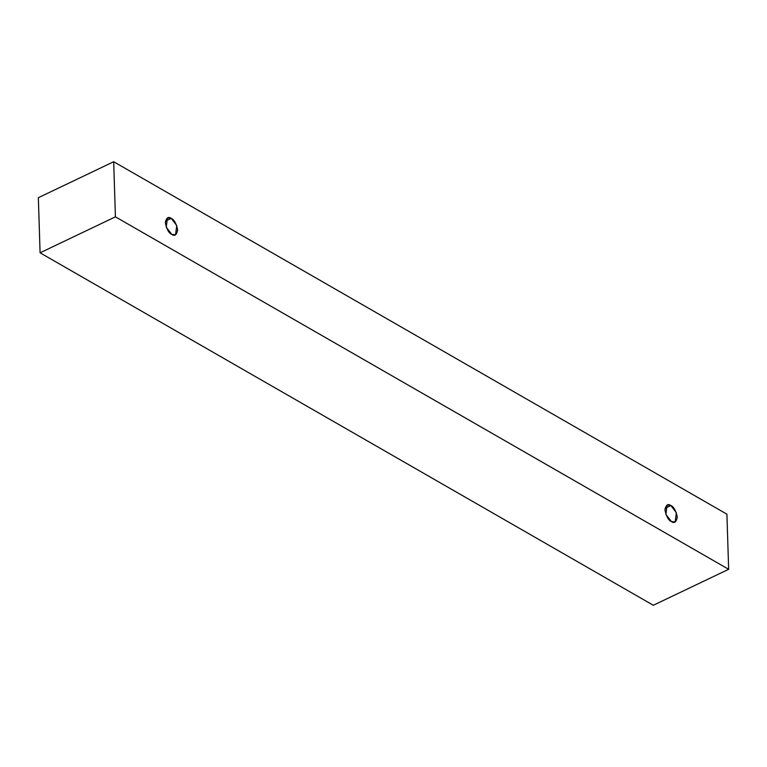 <?xml version="1.0" encoding="UTF-8"?>
<svg xmlns="http://www.w3.org/2000/svg" width="767" height="767" viewBox="0 0 767 767"><rect width="100%" height="100%" fill="white"/><g stroke="black" fill="none" stroke-linecap="round" stroke-linejoin="round"><path stroke-width="1.15" d="M728.65 569.296L115.414 216.84L40.085 252.813L653.311 605.268L728.65 569.296L653.311 605.268L40.085 252.813L115.414 216.84L113.689 161.732L38.35 197.704L40.085 252.813L38.35 197.704L113.689 161.732L726.915 514.187L728.65 569.296L726.915 514.187L113.689 161.732L115.414 216.84L728.65 569.296M670.866 505.539C673.762 506.757 675.9 510.601 677.28 517.073C676.264 522.174 674.298 523.66 671.365 521.531C668.469 520.314 666.331 516.469 664.96 509.997C665.967 504.897 667.942 503.411 670.866 505.539L667.079 505.079L665.861 514.331L671.365 521.531L675.161 521.991L676.379 512.739L670.866 505.539L665.056 508.31L670.866 505.539M171.252 218.384C174.147 219.602 176.285 223.446 177.656 229.918C176.65 235.018 174.675 236.504 171.75 234.376C168.855 233.158 166.717 229.314 165.336 222.842C166.353 217.742 168.318 216.256 171.252 218.384L167.455 217.924L166.238 227.176L171.75 234.376L175.538 234.836L176.755 225.584L171.252 218.384L165.432 221.155L171.252 218.384"/></g></svg>

